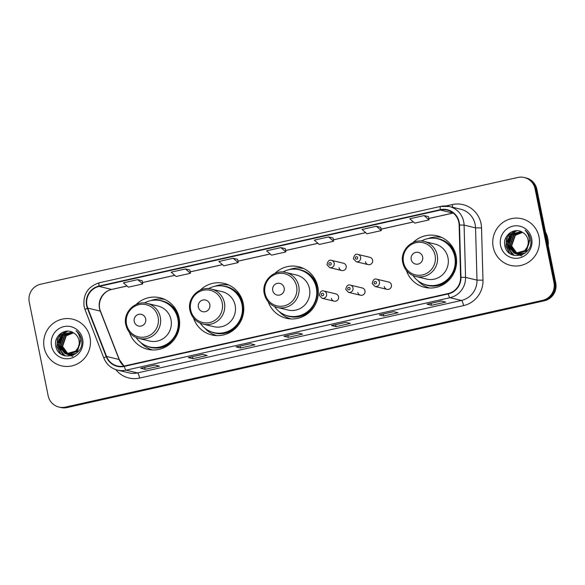 <?xml version="1.0" encoding="UTF-8"?>
<svg xmlns="http://www.w3.org/2000/svg" width="585" height="585" viewBox="0 0 585 585"><rect width="100%" height="100%" fill="white"/><g stroke="black" fill="none" stroke-linecap="round" stroke-linejoin="round"><path stroke-width="0.88" d="M406.37 270.453A26.493 25.784 -76.5 0 0 424.608 287.323A26.493 25.784 -76.5 0 0 456.088 255.901A26.493 25.784 -76.5 0 0 436.98 235.799A26.493 25.784 -76.5 0 0 413.068 242.548M427.664 287.367A26.493 25.784 -76.5 0 0 428.944 287.974M268.237 301.86A26.493 25.784 -76.5 0 0 286.314 318.262A26.493 25.784 -76.5 0 0 317.794 286.84A26.493 25.784 -76.5 0 0 298.686 266.738A26.493 25.784 -76.5 0 0 274.848 273.414M290.16 318.686A26.493 25.784 -76.5 0 0 290.657 318.913M193.533 318.072A26.493 25.784 -76.5 0 0 211.777 334.934A26.493 25.784 -76.5 0 0 243.25 303.52A26.493 25.784 -76.5 0 0 224.143 283.411A26.493 25.784 -76.5 0 0 200.238 290.16M214.834 334.986A26.493 25.784 -76.5 0 0 216.114 335.585M129.402 332.419A26.493 25.784 -76.5 0 0 147.639 349.289A26.493 25.784 -76.5 0 0 179.12 317.867A26.493 25.784 -76.5 0 0 160.012 297.765A26.493 25.784 -76.5 0 0 136.1 304.514M150.696 349.333A26.493 25.784 -76.5 0 0 151.976 349.932M331.381 298.328A3.751 3.649 -76.5 0 0 334.079 301.173A3.751 3.649 -76.5 0 0 338.539 296.727A3.751 3.649 -76.5 0 0 335.834 293.882L323.871 291.008A3.751 3.649 103.5 0 1 326.569 293.853A3.751 3.649 103.5 0 1 322.116 298.299L334.079 301.173M357.815 292.412A3.751 3.649 -76.5 0 0 360.521 295.257A3.751 3.649 -76.5 0 0 364.974 290.811A3.751 3.649 -76.5 0 0 362.269 287.966L350.305 285.092A3.751 3.649 103.5 0 1 353.011 287.937A3.751 3.649 103.5 0 1 348.558 292.383L360.521 295.257M384.25 286.496A3.751 3.649 -76.5 0 0 386.956 289.341A3.751 3.649 -76.5 0 0 391.409 284.895A3.751 3.649 -76.5 0 0 388.703 282.05L376.74 279.177A3.751 3.649 103.5 0 1 379.446 282.021A3.751 3.649 103.5 0 1 374.992 286.467L386.956 289.341M365.449 261.758A3.751 3.649 -76.5 0 0 368.155 264.603A3.751 3.649 -76.5 0 0 372.608 260.157A3.751 3.649 -76.5 0 0 369.903 257.312L357.94 254.438A3.751 3.649 103.5 0 1 360.645 257.283A3.751 3.649 103.5 0 1 356.185 261.729L353.42 258.848C354.13 255.118 355.636 253.649 357.94 254.438M339.015 267.674A3.751 3.649 -76.5 0 0 341.713 270.519A3.751 3.649 -76.5 0 0 346.174 266.073A3.751 3.649 -76.5 0 0 343.468 263.228L331.505 260.354A3.751 3.649 103.5 0 1 334.203 263.199A3.751 3.649 103.5 0 1 329.75 267.645L326.986 264.756C327.695 261.034 329.201 259.564 331.505 260.354M164.173 299.154A26.493 25.784 -76.5 0 0 162.754 299.111M228.304 284.807A26.493 25.784 -76.5 0 0 226.885 284.763M302.847 268.127A26.493 25.784 -76.5 0 0 300.887 268.091M441.141 237.188A26.493 25.784 -76.5 0 0 439.723 237.144M58.946 407.058L60.73 407.489A14.998 14.596 -76.5 0 0 67.18 407.533L544.386 300.778A14.998 14.596 -76.5 0 0 555.75 282.943L536.869 189.321A14.998 14.596 -76.5 0 0 526.054 177.942L525.162 177.723A14.998 14.596 -76.5 0 1 535.977 189.109A14.998 14.596 -76.5 0 0 525.162 177.723L524.27 177.511A14.998 14.596 -76.5 0 0 517.82 177.467L40.614 284.222A14.998 14.596 -76.5 0 0 29.25 302.057L48.131 395.679A14.998 14.596 -76.5 0 0 58.946 407.058A14.998 14.596 -76.5 0 0 65.396 407.101L542.595 300.346A14.998 14.596 -76.5 0 0 553.958 282.511L535.085 188.889A14.998 14.596 -76.5 0 0 524.27 177.511M59.838 407.277A14.998 14.596 -76.5 0 0 66.288 407.321L543.487 300.558A14.998 14.596 -76.5 0 0 554.858 282.73L535.977 189.109L554.858 282.73A14.998 14.596 -76.5 0 1 543.487 300.558L66.288 407.321A14.998 14.596 -76.5 0 1 59.838 407.277M44.175 347.644A23.992 23.349 -76.5 0 0 61.483 365.844A23.992 23.349 -76.5 0 0 89.988 337.391A23.992 23.349 -76.5 0 0 72.686 319.183A23.992 23.349 -76.5 0 0 44.175 347.644A23.992 23.349 -76.5 0 0 61.483 365.844A23.992 23.349 -76.5 0 0 89.988 337.391A23.992 23.349 -76.5 0 0 72.686 319.183A23.992 23.349 -76.5 0 0 44.175 347.644M493.221 247.177A23.992 23.349 -76.5 0 0 510.529 265.385A23.992 23.349 -76.5 0 0 539.034 236.932A23.992 23.349 -76.5 0 0 521.732 218.724A23.992 23.349 -76.5 0 0 493.221 247.177A23.992 23.349 -76.5 0 0 510.529 265.385A23.992 23.349 -76.5 0 0 539.034 236.932A23.992 23.349 -76.5 0 0 521.732 218.724A23.992 23.349 -76.5 0 0 493.221 247.177M86.975 305.443A16 15.568 103.5 0 1 99.099 286.423L440.388 210.066A16 15.568 103.5 0 1 447.269 210.117A16 15.568 103.5 0 1 459.123 225.02L460.585 277.283A16 15.568 103.5 0 1 448.147 293.538L124.217 366.013A16 15.568 103.5 0 1 117.336 365.961A16 15.568 103.5 0 1 106.58 356.477L87.75 308.098A16 15.568 103.5 0 1 86.975 305.443M86.587 305.531A16.395 15.956 -76.5 0 0 87.392 308.251L106.221 356.631A16.395 15.956 -76.5 0 0 124.298 366.4L448.227 293.933A16.395 15.956 -76.5 0 0 460.973 277.268L459.51 224.998A16.395 15.956 -76.5 0 0 440.315 209.679L99.019 286.028A16.395 15.956 -76.5 0 0 86.587 305.531M428.505 216.662L424.074 215.58L409.763 218.783L414.721 223.119L429.039 219.916L428.505 216.64M380.791 227.338L376.36 226.256L362.042 229.459L367 233.795L381.318 230.592L380.784 227.316M333.07 238.015L328.638 236.932L314.32 240.135L319.278 244.464L333.596 241.261L333.062 237.993M142.184 280.72L137.753 279.637L123.442 282.84L128.4 287.169L142.718 283.966L142.184 280.698M189.906 270.043L185.474 268.961L171.156 272.164L176.122 276.493L190.439 273.29L189.906 270.021M237.627 259.367L233.196 258.285L218.878 261.488L223.843 265.817L238.153 262.614L237.627 259.345M285.348 248.691L280.917 247.609L266.599 250.811L271.557 255.14L285.875 251.938L285.341 248.669M393.581 311.688L398.056 312.763L383.738 315.966L379.263 314.891L393.581 311.688M441.302 301.012L445.777 302.087L431.459 305.29L426.984 304.215L441.302 301.012M250.424 343.717L254.892 344.792L240.581 347.995L236.106 346.92L250.424 343.717M202.702 354.393L207.178 355.461L192.86 358.663L188.385 357.596L202.702 354.393M154.981 365.069L159.456 366.137L145.138 369.34L140.663 368.272L154.981 365.069M345.859 322.364L350.335 323.439L336.017 326.642L331.549 325.567L345.859 322.364M298.145 333.04L302.613 334.115L288.295 337.318L283.827 336.243L298.145 333.04M288.295 337.318L287.9 335.351M336.017 326.642L335.622 324.675M145.138 369.34L144.744 367.38M192.86 358.663L192.465 356.704M240.581 347.995L240.179 346.027M431.459 305.29L431.065 303.322M383.738 315.966L383.343 313.999M280.917 247.609L285.875 251.938M233.196 258.285L238.153 262.614M185.474 268.961L190.439 273.29M137.753 279.637L142.718 283.966M328.638 236.932L333.596 241.261M376.36 226.256L381.318 230.592M424.074 215.58L429.039 219.916M73.491 355.102L69.593 354.722M69.418 354.671L68.898 354.488M68.723 354.422L68.211 354.203M68.043 354.122L62.222 346.349L65.929 335.658L73.388 332.755M73.205 355.227L70.12 354.868M70.295 354.905L69.769 354.759M69.6 354.7L69.081 354.51M68.906 354.437L68.401 354.21M68.233 354.13L62.58 346.437L66.288 335.739L73.534 332.843M76.123 353.515L68.174 354.386M67.999 354.327L67.472 354.152M67.304 354.086L60.803 346.013L64.511 335.315L72.832 332.434M75.099 354.232L68.701 354.525M68.876 354.568L68.35 354.415M68.174 354.356L67.655 354.166M67.487 354.101L61.162 346.093L64.862 335.402L72.964 332.507M80.255 340.689L77.015 351.483L66.748 354.042L59.736 345.757L63.443 335.059L72.46 332.251M66.573 353.991L59.385 345.669L63.092 334.971L72.35 332.2M80.606 340.755L77.374 351.57L67.282 354.188M67.458 354.225L66.931 354.071M77.893 348.017A11.298 10.998 -76.5 0 0 73.586 332.872C65.425 327.242 53.747 335.907 55.692 345.428C57.754 362.678 84.701 357.047 81.644 340.287L81.498 339.454C80.73 335.848 78.916 332.931 76.05 330.715C78.536 333.304 79.926 336.375 80.218 339.922C80.408 342.949 79.633 345.647 77.893 348.017L75.597 351.139L65.864 353.845L65.045 353.611L57.966 345.333L61.666 334.635L72.196 332.126M78.96 346.32L75.955 351.227L65.864 353.845M66.039 353.881L58.317 345.413L62.025 334.715L72.021 332.083M72.701 356.419L65.995 353.874M63.363 350.971L61.681 347.022M51.524 345.998A16.3 15.861 -76.5 0 0 70.288 358.415A16.3 15.861 -76.5 0 0 82.639 339.037A16.3 15.861 -76.5 0 0 63.875 326.613A16.3 15.861 -76.5 0 0 51.524 345.998M60.833 353.969L57.081 346.642L57.622 339.088L61.798 332.711M63.399 355.366L58.624 347.585M58.273 345.157L60.357 336.572M61.827 334.496L65.498 331.351M65.059 355.899L61.381 351.49M61.118 350.978L60.043 347.921M59.692 345.494L61.776 336.909M63.246 334.832L65.717 332.499M66.215 332.141L67.867 331.161M60.372 353.618L56.906 346.598L57.337 339.373L61.154 333.114M63.151 355.263L58.251 346.525M58.171 342.496L59.019 338.956M60.986 335.293L65.132 331.424M64.876 355.855L61.081 351.212M60.796 350.62L59.67 346.861M59.59 342.832L60.438 339.3M62.412 335.636L65.242 332.689M65.805 332.265L67.619 331.154M145.687 318.913A5.996 5.835 -76.5 0 0 138.777 314.342A5.996 5.835 -76.5 0 0 134.236 321.479A5.996 5.835 -76.5 0 0 141.139 326.05A5.996 5.835 -76.5 0 0 145.687 318.913M138.908 338.452L149.621 341.026A17.996 17.513 -76.5 0 0 171.003 319.681A17.996 17.513 -76.5 0 0 158.023 306.028L147.31 303.454C135.31 300.017 122.77 312.434 125.797 324.712C127.545 331.878 131.91 336.463 138.908 338.452A17.996 17.513 -76.5 0 0 160.283 317.107A17.996 17.513 -76.5 0 0 147.31 303.454M136.093 337.516A23.744 23.107 -76.5 0 0 149.621 346.934A23.744 23.107 -76.5 0 0 177.833 318.774A23.744 23.107 -76.5 0 0 160.707 300.756A23.744 23.107 -76.5 0 0 144.378 303.008M149.621 346.934L150.074 347.044A23.744 23.107 -76.5 0 0 178.279 318.883A23.744 23.107 -76.5 0 0 161.16 300.865L160.707 300.756M152.67 349.969A25.996 25.294 103.5 0 1 140.978 342.803L140.905 342.7M150.908 300.595A25.996 25.294 103.5 0 1 164.802 299.44M209.825 304.566A5.996 5.835 -76.5 0 0 202.915 299.995A5.996 5.835 -76.5 0 0 198.366 307.125A5.996 5.835 -76.5 0 0 205.276 311.695A5.996 5.835 -76.5 0 0 209.825 304.566M203.039 324.105L213.759 326.671A17.996 17.513 -76.5 0 0 235.141 305.333A17.996 17.513 -76.5 0 0 222.161 291.674L211.441 289.107C199.448 285.663 186.907 298.087 189.935 310.364C191.683 317.531 196.048 322.108 203.039 324.105A17.996 17.513 -76.5 0 0 224.421 302.759A17.996 17.513 -76.5 0 0 211.441 289.107M200.231 323.161A23.744 23.107 -76.5 0 0 213.759 332.587A23.744 23.107 -76.5 0 0 241.971 304.427A23.744 23.107 -76.5 0 0 224.845 286.409A23.744 23.107 -76.5 0 0 208.509 288.661M213.759 332.587L214.205 332.697A23.744 23.107 -76.5 0 0 242.417 304.536A23.744 23.107 -76.5 0 0 225.291 286.518L224.845 286.409M216.808 335.614A25.996 25.294 103.5 0 1 205.108 328.456L205.042 328.346M215.039 286.248A25.996 25.294 103.5 0 1 228.94 285.092M284.171 287.93A5.996 5.835 -76.5 0 0 277.261 283.359A5.996 5.835 -76.5 0 0 272.72 290.496A5.996 5.835 -76.5 0 0 279.623 295.067A5.996 5.835 -76.5 0 0 284.171 287.93M277.392 307.469L288.105 310.043A17.996 17.513 -76.5 0 0 309.487 288.697A17.996 17.513 -76.5 0 0 296.507 275.045L285.794 272.471C273.795 269.034 261.254 281.458 264.281 293.736C266.029 300.902 270.394 305.48 277.392 307.469A17.996 17.513 -76.5 0 0 298.767 286.123A17.996 17.513 -76.5 0 0 285.794 272.471M274.577 306.533A23.744 23.107 -76.5 0 0 288.105 315.951A23.744 23.107 -76.5 0 0 316.317 287.791A23.744 23.107 -76.5 0 0 299.191 269.773A23.744 23.107 -76.5 0 0 282.862 272.025M288.105 315.951L288.559 316.061A23.744 23.107 -76.5 0 0 316.763 287.9A23.744 23.107 -76.5 0 0 299.644 269.882L299.191 269.773M290.942 318.927A25.996 25.294 103.5 0 1 279.462 311.82L279.389 311.717M289.392 269.612A25.996 25.294 103.5 0 1 303.798 268.573M422.655 256.954A5.996 5.835 -76.5 0 0 415.745 252.384A5.996 5.835 -76.5 0 0 411.204 259.513A5.996 5.835 -76.5 0 0 418.107 264.084A5.996 5.835 -76.5 0 0 422.655 256.954M415.869 276.486L426.589 279.06A17.996 17.513 -76.5 0 0 447.971 257.714A17.996 17.513 -76.5 0 0 434.991 244.062L424.271 241.488C412.279 238.051 399.738 250.475 402.765 262.753C404.513 269.919 408.878 274.497 415.869 276.486A17.996 17.513 -76.5 0 0 437.251 255.148A17.996 17.513 -76.5 0 0 424.271 241.488M413.061 275.55A23.744 23.107 -76.5 0 0 426.589 284.975A23.744 23.107 -76.5 0 0 454.801 256.815A23.744 23.107 -76.5 0 0 437.675 238.797A23.744 23.107 -76.5 0 0 421.346 241.049M426.589 284.975L427.035 285.078A23.744 23.107 -76.5 0 0 455.247 256.917A23.744 23.107 -76.5 0 0 438.128 238.899L437.675 238.797M429.639 288.003A25.996 25.294 103.5 0 1 417.946 280.844L417.873 280.734M427.876 238.636A25.996 25.294 103.5 0 1 441.77 237.481M548.233 245.678A24.994 24.321 -76.5 0 0 547.816 238.6A24.994 24.321 -76.5 0 0 545.469 231.952M522.537 254.643L518.127 254.051M518.464 254.212L517.944 254.029M517.769 253.963L517.257 253.744M517.089 253.663L511.268 245.89L514.976 235.199L522.434 232.289M522.251 254.767L519.166 254.409M519.341 254.446L518.815 254.292M517.952 253.978L517.447 253.751M517.279 253.663L511.626 245.978L515.334 235.28L522.58 232.384M525.169 253.056L517.22 253.927M517.045 253.868L516.518 253.693M516.35 253.619L509.849 245.554L513.557 234.856L521.878 231.974M524.145 253.773L517.747 254.065M517.922 254.109L517.396 253.956M517.22 253.897L516.709 253.707M516.533 253.641L510.208 245.634L513.908 234.943L522.01 232.048M529.301 240.23L526.061 251.023L515.794 253.583M515.619 253.532L508.431 245.21L512.138 234.512L521.396 231.74M529.652 240.296L526.42 251.111L516.328 253.722M516.504 253.766L515.977 253.612M515.802 253.554L508.782 245.298L512.489 234.6L521.506 231.792M526.939 247.557A11.298 10.998 -76.5 0 0 522.632 232.413C514.471 226.775 502.793 235.441 504.738 244.969C506.8 262.219 533.747 256.588 530.69 239.821L530.544 238.994C529.776 235.382 527.962 232.472 525.096 230.256C527.582 232.845 528.972 235.916 529.264 239.462C529.454 242.49 528.679 245.188 526.939 247.557L524.643 250.68L514.91 253.385L514.091 253.151L507.012 244.866L510.712 234.175L521.242 231.667M528.006 245.854L525.001 250.768L514.91 253.385M515.085 253.422L507.363 244.954L511.071 234.256L521.067 231.623M521.747 255.959L515.041 253.415M512.409 250.512L510.727 246.563M500.57 245.539A16.3 15.861 -76.5 0 0 519.334 257.956A16.3 15.861 -76.5 0 0 531.685 238.578A16.3 15.861 -76.5 0 0 512.921 226.154A16.3 15.861 -76.5 0 0 500.57 245.539M509.879 253.51L506.127 246.175L506.668 238.629L510.844 232.252M512.445 254.906L507.67 247.119M507.319 244.691L509.403 236.106M510.873 234.029L514.544 230.885M514.105 255.44L510.427 251.031M510.164 250.519L509.089 247.462M508.738 245.035L510.822 236.45M512.292 234.373L514.763 232.04M515.268 231.682L516.913 230.695M509.418 253.159L505.952 246.139L506.383 238.907L510.2 232.647M512.197 254.804L507.297 246.066M507.217 242.036L508.065 238.497M510.032 234.834L514.178 230.965M513.922 255.396L510.127 250.753M509.842 250.161L508.716 246.402M508.636 242.373L509.484 238.834M511.458 235.177L514.288 232.23M514.851 231.806L516.665 230.695M67.18 407.533L65.396 407.101M536.869 189.321L535.085 188.889M555.75 282.943L553.958 282.511M544.386 300.778L542.595 300.346M99.099 286.423L111.618 289.429A16 15.568 -76.5 0 0 99.494 308.449A16 15.568 -76.5 0 0 100.276 311.103L119.106 359.49A16 15.568 -76.5 0 0 123.932 366.071M445.909 205.986L452.263 204.567A5.002 1.038 -102.6 0 1 452.622 207.287M452.263 204.567A24.994 24.321 103.5 0 1 481.038 223.609A24.994 24.321 103.5 0 1 481.528 227.923L482.991 280.186A24.994 24.321 103.5 0 1 463.561 305.597L139.632 378.064A24.994 24.321 103.5 0 1 115.771 369.61M459.51 224.998L464.088 225.108L475.539 227.858A19.992 19.459 -76.5 0 0 475.152 224.406A19.992 19.459 -76.5 0 0 460.731 209.233L449.28 206.483A19.992 19.459 103.5 0 1 464.088 225.108L465.558 277.378A19.992 19.459 103.5 0 1 450.004 297.699L126.082 370.166A5.002 1.038 -102.6 0 1 124.298 366.4M99.384 282.782A5.002 1.038 77.4 0 0 99.274 282.774C87.896 286.518 82.836 294.423 84.101 306.474L85.074 309.794A5.002 0.665 -21.3 0 1 87.392 308.251M448.227 293.933A5.002 1.038 77.4 0 0 450.004 297.699L461.455 300.449A19.992 19.459 -76.5 0 0 477.002 280.127L475.539 227.858L481.528 227.923M460.973 277.268L465.558 277.378L477.002 280.127L482.991 280.186M85.074 309.794L103.903 358.174A5.002 0.665 -21.3 0 1 106.221 356.631M139.632 378.064A5.002 1.038 -102.6 0 0 137.534 372.916L126.082 370.166A19.992 19.459 103.5 0 1 117.475 370.108L128.927 372.857A19.992 19.459 -76.5 0 0 137.534 372.916L461.455 300.449A5.002 1.038 -102.6 0 1 463.561 305.597M440.68 206.425A19.992 19.459 103.5 0 1 449.28 206.483L440.571 206.425L99.274 282.774A5.002 1.038 77.4 0 0 99.019 286.028M440.315 209.679A5.002 1.038 -102.6 0 1 440.571 206.425M453.199 213.013A16 15.568 -76.5 0 0 452.914 213.072L428.805 218.468M440.388 210.066L452.914 213.072A9.002 1.872 -102.6 0 0 453.112 213.079L428.812 218.512M413.354 221.927L381.084 229.144M365.64 232.603L333.362 239.821M317.918 243.28L285.641 250.497M270.197 253.948L237.919 261.173M222.475 264.625L190.198 271.849M174.754 275.301L142.484 282.526M127.04 285.977L111.618 289.429A9.002 1.872 -102.6 0 0 111.815 289.436C102.806 291.037 96.708 302.474 100.51 311.257A9.002 1.199 158.7 0 0 100.276 311.103L87.75 308.098M106.58 356.477L119.106 359.49A9.002 1.199 158.7 0 1 119.34 359.636L123.991 366.056M158.096 317.231A16.534 16.087 -76.5 0 0 139.062 304.631A16.534 16.087 -76.5 0 0 126.535 324.295A16.534 16.087 -76.5 0 0 145.57 336.887A16.534 16.087 -76.5 0 0 158.096 317.231M179.427 319.754A23.97 23.327 -76.5 0 0 179.302 319.081A23.97 23.327 -76.5 0 0 157.445 300.222M146.469 345.925A23.97 23.327 -76.5 0 0 174.93 338.503M222.234 302.884A16.534 16.087 -76.5 0 0 203.2 290.284A16.534 16.087 -76.5 0 0 190.673 309.94A16.534 16.087 -76.5 0 0 209.701 322.54A16.534 16.087 -76.5 0 0 222.234 302.884M243.565 305.407A23.97 23.327 -76.5 0 0 243.44 304.734A23.97 23.327 -76.5 0 0 221.576 285.875M210.607 331.578A23.97 23.327 -76.5 0 0 239.06 324.156M296.58 286.248A16.534 16.087 -76.5 0 0 277.546 273.656A16.534 16.087 -76.5 0 0 265.02 293.312A16.534 16.087 -76.5 0 0 284.054 305.904A16.534 16.087 -76.5 0 0 296.58 286.248M318.101 295.659A23.97 23.327 -76.5 0 0 317.787 288.098A23.97 23.327 -76.5 0 0 295.922 269.239M284.953 314.942A23.97 23.327 -76.5 0 0 316.09 302.971M435.065 255.265A16.534 16.087 -76.5 0 0 416.03 242.673A16.534 16.087 -76.5 0 0 403.504 262.329A16.534 16.087 -76.5 0 0 422.538 274.921A16.534 16.087 -76.5 0 0 435.065 255.265M456.395 257.795A23.97 23.327 -76.5 0 0 456.271 257.122A23.97 23.327 -76.5 0 0 434.406 238.263M423.438 283.966A23.97 23.327 -76.5 0 0 451.898 276.544M328.872 264.135A1.25 1.214 -76.5 0 0 330.313 265.085A1.25 1.214 -76.5 0 0 331.264 263.601A1.25 1.214 -76.5 0 0 329.823 262.643A1.25 1.214 -76.5 0 0 328.872 264.135M355.314 258.219A1.25 1.214 -76.5 0 0 356.748 259.17A1.25 1.214 -76.5 0 0 357.698 257.685A1.25 1.214 -76.5 0 0 356.258 256.735A1.25 1.214 -76.5 0 0 355.314 258.219M323.629 294.255A1.25 1.214 -76.5 0 0 322.189 293.297A1.25 1.214 -76.5 0 0 321.238 294.789A1.25 1.214 -76.5 0 0 322.679 295.739A1.25 1.214 -76.5 0 0 323.629 294.255M350.064 288.339A1.25 1.214 -76.5 0 0 348.623 287.389A1.25 1.214 -76.5 0 0 347.68 288.873A1.25 1.214 -76.5 0 0 349.113 289.824A1.25 1.214 -76.5 0 0 350.064 288.339M376.499 282.423A1.25 1.214 -76.5 0 0 375.058 281.473A1.25 1.214 -76.5 0 0 374.115 282.957A1.25 1.214 -76.5 0 0 375.555 283.908A1.25 1.214 -76.5 0 0 376.499 282.423M103.903 358.174C106.507 364.404 111.033 368.382 117.475 370.108M100.51 311.257L119.34 359.636M413.398 221.964L381.091 229.188M365.683 232.64L333.37 239.865M317.962 243.316L285.648 250.541M270.241 253.992L237.927 261.217M222.519 264.669L190.205 271.893M174.798 275.345L142.491 282.57M127.077 286.021L111.815 289.436M298.189 333.048L283.915 336.243M250.468 343.724L236.194 346.92M202.746 354.4L188.472 357.596M155.025 365.077L140.751 368.272M345.911 322.372L331.629 325.567M393.625 311.695L379.351 314.891M441.346 301.019L427.072 304.215M341.713 270.519L329.75 267.645M368.155 264.603L356.185 261.729M323.871 291.008C321.567 290.219 320.061 291.688 319.351 295.41L322.116 298.299M350.305 285.092C348.002 284.303 346.495 285.772 345.786 289.502L348.558 292.383M376.74 279.177C374.437 278.387 372.93 279.857 372.221 283.586L374.992 286.467"/></g></svg>
